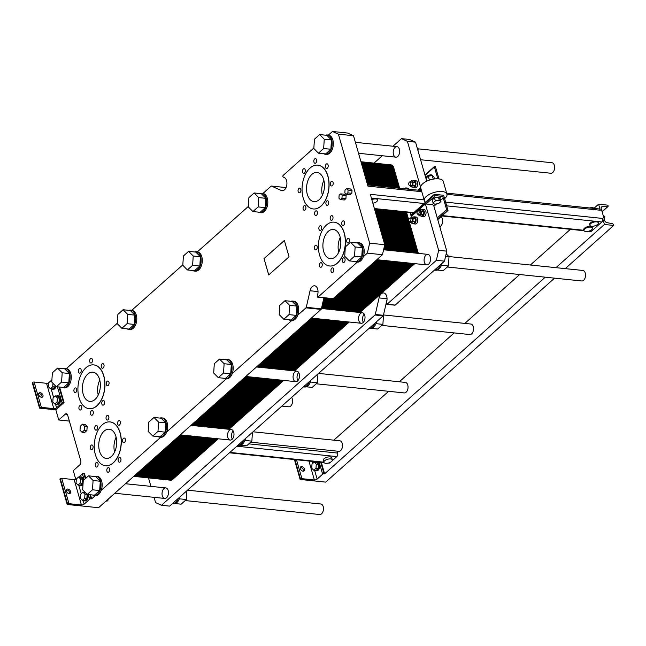 <?xml version="1.0" encoding="UTF-8"?>
<svg xmlns="http://www.w3.org/2000/svg" width="646" height="646" viewBox="0 0 646 646"><rect width="100%" height="100%" fill="white"/><g stroke="black" fill="none" stroke-linecap="round" stroke-linejoin="round"><path stroke-width="0.97" d="M439.781 226.698A5.289 3.206 -84.1 0 0 440.733 226.116A5.289 3.206 -84.1 0 0 442.655 221.255A5.289 3.206 -84.1 0 0 441.016 216.725M417.994 148.83L551.967 162.735A5.289 3.206 95.9 0 1 554.623 166.789A5.289 3.206 95.9 0 1 552.726 172.555A5.289 3.206 95.9 0 1 550.868 173.249L420.578 159.724M448.889 256.551L582.853 270.456A5.289 3.206 95.9 0 1 585.518 274.518A5.289 3.206 95.9 0 1 583.613 280.283A5.289 3.206 95.9 0 1 581.763 280.978L447.266 267.008M316.233 383.789L404.251 392.93A5.289 3.206 -84.1 0 0 406.108 392.227A5.289 3.206 -84.1 0 0 408.006 386.461A5.289 3.206 -84.1 0 0 405.349 382.408L318.551 373.396M250.721 442.179L338.738 451.312A5.289 3.206 -84.1 0 0 340.587 450.617A5.289 3.206 -84.1 0 0 342.493 444.852A5.289 3.206 -84.1 0 0 339.828 440.798L253.03 431.786M446.636 193.122L599.141 208.949A2.584 1.567 95.9 0 1 600.32 210.233L446.975 194.317M330.469 462.245L329.848 462.794A2.584 1.567 95.9 0 1 328.943 463.134L328.313 463.069M320.965 206.058A22.029 13.348 -84.1 0 0 328.879 182.035A22.029 13.348 -84.1 0 0 317.792 165.142A22.029 13.348 -84.1 0 0 302.239 185.668A22.029 13.348 -84.1 0 0 313.237 208.957A22.029 13.348 -84.1 0 0 320.965 206.058M317.848 165.142A22.029 13.348 95.9 0 1 317.905 165.15A22.029 13.348 95.9 0 1 328.992 182.043A22.029 13.348 95.9 0 1 321.078 206.066A22.029 13.348 95.9 0 1 313.358 208.965A22.029 13.348 95.9 0 1 313.294 208.957M319.148 199.719A14.68 8.899 95.9 0 1 313.996 201.649A14.68 8.899 95.9 0 1 306.664 186.129A14.68 8.899 95.9 0 1 317.033 172.442A14.68 8.899 95.9 0 1 324.421 183.706A14.68 8.899 95.9 0 1 319.148 199.719M113.179 462.835A22.029 13.348 -84.1 0 0 121.093 438.812A22.029 13.348 -84.1 0 0 110.006 421.919A22.029 13.348 -84.1 0 0 94.453 442.445A22.029 13.348 -84.1 0 0 105.459 465.734A22.029 13.348 -84.1 0 0 113.179 462.835M110.062 421.919A22.029 13.348 95.9 0 1 110.119 421.927A22.029 13.348 95.9 0 1 121.214 438.82A22.029 13.348 95.9 0 1 113.3 462.843A22.029 13.348 95.9 0 1 105.573 465.742A22.029 13.348 95.9 0 1 105.516 465.734M111.362 456.496A14.68 8.899 95.9 0 1 106.219 458.426A14.68 8.899 95.9 0 1 98.878 442.906A14.68 8.899 95.9 0 1 109.247 429.219A14.68 8.899 95.9 0 1 116.643 440.483A14.68 8.899 95.9 0 1 111.362 456.496M337.317 263.084A22.029 13.348 -84.1 0 0 345.23 239.06A22.029 13.348 -84.1 0 0 334.144 222.167A22.029 13.348 -84.1 0 0 318.591 242.694A22.029 13.348 -84.1 0 0 329.589 265.982A22.029 13.348 -84.1 0 0 337.317 263.084M334.2 222.176A22.029 13.348 95.9 0 1 334.257 222.184A22.029 13.348 95.9 0 1 345.352 239.077A22.029 13.348 95.9 0 1 337.438 263.1A22.029 13.348 95.9 0 1 329.71 265.999A22.029 13.348 95.9 0 1 329.654 265.99M335.5 256.753A14.68 8.899 95.9 0 1 330.348 258.683A14.68 8.899 95.9 0 1 323.016 243.154A14.68 8.899 95.9 0 1 333.384 229.467A14.68 8.899 95.9 0 1 340.773 240.732A14.68 8.899 95.9 0 1 335.5 256.753M96.827 405.801A22.029 13.348 -84.1 0 0 104.741 381.778A22.029 13.348 -84.1 0 0 93.654 364.885A22.029 13.348 -84.1 0 0 78.101 385.412A22.029 13.348 -84.1 0 0 89.108 408.7A22.029 13.348 -84.1 0 0 96.827 405.801M93.71 364.893A22.029 13.348 95.9 0 1 93.767 364.901A22.029 13.348 95.9 0 1 104.862 381.794A22.029 13.348 95.9 0 1 96.948 405.817A22.029 13.348 95.9 0 1 89.221 408.716A22.029 13.348 95.9 0 1 89.164 408.708M95.01 399.47A14.68 8.899 95.9 0 1 89.859 401.4A14.68 8.899 95.9 0 1 82.526 385.872A14.68 8.899 95.9 0 1 92.895 372.185A14.68 8.899 95.9 0 1 100.291 383.449A14.68 8.899 95.9 0 1 95.01 399.47M421.79 191.701L367.945 186.113L353.499 135.717L338.391 134.15L332.472 131.477L328.402 135.095A9.69 5.871 95.9 0 1 328.41 135.095A9.69 5.871 95.9 0 1 333.247 145.342A9.69 5.871 95.9 0 1 326.408 154.378L325.245 154.257A9.69 5.871 -84.1 0 0 328.644 152.981A9.69 5.871 -84.1 0 0 332.125 142.411A9.69 5.871 -84.1 0 0 327.247 134.974A9.69 5.871 -84.1 0 0 325.584 135.192M289.028 319.818A9.69 5.871 -84.1 0 0 290.619 320.368A9.69 5.871 -84.1 0 0 294.019 319.092A9.69 5.871 -84.1 0 0 296.611 315.03A9.69 5.871 -84.1 0 0 292.622 301.084L293.785 301.206A9.69 5.871 95.9 0 1 297.774 315.151L305.986 307.835A0.88 0.533 -84.1 0 0 306.269 307.302L310.056 290.757A6.751 4.094 95.9 0 1 314.61 285.782A6.751 4.094 95.9 0 1 317.759 294.237L317.339 296.086A0.88 0.533 -84.1 0 0 317.751 297.192L332.851 298.759A0.88 0.533 -84.1 0 0 333.166 298.638L382.464 254.71L384.75 244.713L369.649 243.146L338.391 134.15M384.75 244.713L370.303 194.325L424.26 199.921M445.619 202.141L602.678 218.445L604.406 224.477L613.7 225.446L613.514 224.8A1.171 0.775 48.3 0 0 612.384 223.702L606.86 222.604A2.35 1.558 -131.7 0 1 604.591 220.415L601.192 208.561A2.35 1.558 -131.7 0 1 601.491 207.003A2.35 1.558 -131.7 0 1 602.306 206.72L607.515 206.736A1.171 0.775 48.3 0 0 608.072 205.816L607.886 205.17L598.592 204.201L600.32 210.233M372.855 203.24A4.409 1.938 164 0 0 377.587 199.921A4.409 1.938 164 0 0 375.819 198.944A4.409 1.938 164 0 0 373.864 199.033A4.409 1.938 164 0 0 371.821 199.614M371.603 198.855A4.409 1.938 -16 0 1 373.646 198.274L376.957 198.613A4.409 1.938 -16 0 1 377.369 199.162L377.587 199.921M368.866 185.047A4.409 1.938 -16 0 1 371.749 184.748A4.409 1.938 -16 0 1 373.105 185.184A4.409 1.938 -16 0 1 373.428 185.515M69.364 421.079L58.738 419.973L65.311 414.118A2.939 1.777 95.9 0 1 66.336 413.731A2.939 1.777 95.9 0 1 67.677 415.192L80.758 460.816A2.939 1.777 95.9 0 1 79.846 464.813L73.281 470.668L75.776 479.389M55.831 409.83L39.568 408.143L39.979 407.779A1.026 0.452 -16 0 1 41.368 407.351L53.796 408.643A2.059 0.904 164 0 0 56.573 407.788L62.073 402.886A1.026 0.452 -16 0 1 63.461 402.458L64.043 402.515L55.831 409.83L58.738 419.973M39.979 407.779L32.712 382.432L32.3 382.795L39.568 408.143M42.006 397.274A2.641 1.752 48.3 0 0 41.191 394.714A2.641 1.752 48.3 0 0 38.752 393.616M90.497 494.771L91.659 498.833L91.086 498.777A1.026 0.452 164 0 0 89.697 499.205L84.19 504.106A2.059 0.904 -16 0 1 81.42 504.962L68.985 503.67A1.026 0.452 164 0 0 67.596 504.098L67.184 504.461L98.555 507.724L321.086 309.402A0.88 0.533 -84.1 0 0 321.377 308.869L323.904 297.83M223.516 378.201A9.69 5.871 -84.1 0 0 225.107 378.758A9.69 5.871 -84.1 0 0 228.498 377.482A9.69 5.871 -84.1 0 0 231.098 373.412A9.69 5.871 -84.1 0 0 227.101 359.475L228.264 359.596A9.69 5.871 95.9 0 1 232.261 373.533L291.782 320.489L290.619 320.368M157.995 436.591A9.69 5.871 -84.1 0 0 159.586 437.14A9.69 5.871 -84.1 0 0 162.986 435.864A9.69 5.871 -84.1 0 0 165.578 431.803A9.69 5.871 -84.1 0 0 161.589 417.865L162.752 417.986A9.69 5.871 95.9 0 1 166.741 431.924L226.27 378.879A9.69 5.871 95.9 0 1 226.261 378.879L225.107 378.758M92.483 494.981A9.69 5.871 -84.1 0 0 94.074 495.53A9.69 5.871 -84.1 0 0 97.465 494.255A9.69 5.871 -84.1 0 0 100.065 490.193A9.69 5.871 -84.1 0 0 96.068 476.255L97.231 476.368A9.69 5.871 95.9 0 1 101.228 490.314L160.749 437.261L159.586 437.14M91.659 498.833L95.237 495.652A9.69 5.871 95.9 0 1 95.228 495.652L94.074 495.53M317.751 297.192A0.88 0.533 -84.1 0 0 318.058 297.071L357.303 262.098A9.69 5.871 95.9 0 1 357.295 262.098L356.14 261.977A9.69 5.871 -84.1 0 0 359.531 260.701A9.69 5.871 -84.1 0 0 362.131 256.64A9.69 5.871 -84.1 0 0 358.134 242.702A9.69 5.871 -84.1 0 0 356.471 242.912M382.464 254.71L367.356 253.135L369.649 243.146M358.134 242.702L359.297 242.823A9.69 5.871 95.9 0 1 363.294 256.761L367.356 253.135M353.499 135.717L347.572 133.044L332.472 131.477M313.859 148.063L283.174 175.405A0.88 0.533 -84.1 0 0 283.198 177.02L284.288 177.513A6.751 4.094 95.9 0 1 286.784 185.103A6.751 4.094 95.9 0 1 282.1 190.731A6.751 4.094 95.9 0 1 281.317 190.513L271.514 186.08A0.88 0.533 -84.1 0 0 271.094 186.169L262.89 193.485A9.69 5.871 95.9 0 1 267.735 203.732A9.69 5.871 95.9 0 1 260.895 212.76L259.732 212.639A9.69 5.871 -84.1 0 0 263.132 211.371A9.69 5.871 -84.1 0 0 266.612 200.801A9.69 5.871 -84.1 0 0 261.735 193.364A9.69 5.871 -84.1 0 0 261.727 193.364A9.69 5.871 -84.1 0 0 260.063 193.574M32.712 382.432A1.026 0.452 -16 0 1 34.101 382.004L46.528 383.296A2.059 0.904 164 0 0 48.7 382.844M51.26 380.704L51.89 380.139M117.314 323.226L66.336 368.648A9.69 5.871 95.9 0 1 66.344 368.648A9.69 5.871 95.9 0 1 71.181 378.895A9.69 5.871 95.9 0 1 64.342 387.923L63.179 387.81A9.69 5.871 -84.1 0 0 66.578 386.534A9.69 5.871 -84.1 0 0 70.059 375.964A9.69 5.871 -84.1 0 0 65.181 368.527L65.181 368.527A9.69 5.871 -84.1 0 0 63.518 368.737M182.826 264.836L131.857 310.258A9.69 5.871 95.9 0 1 136.702 320.505A9.69 5.871 95.9 0 1 129.862 329.541L128.699 329.42A9.69 5.871 -84.1 0 0 132.099 328.144A9.69 5.871 -84.1 0 0 135.579 317.574A9.69 5.871 -84.1 0 0 130.702 310.137A9.69 5.871 -84.1 0 0 130.694 310.137A9.69 5.871 -84.1 0 0 129.03 310.355M248.347 206.445L197.369 251.875A9.69 5.871 95.9 0 1 197.377 251.875A9.69 5.871 95.9 0 1 202.214 262.115A9.69 5.871 95.9 0 1 195.375 271.15L194.212 271.029A9.69 5.871 -84.1 0 0 197.611 269.753A9.69 5.871 -84.1 0 0 201.092 259.183A9.69 5.871 -84.1 0 0 196.214 251.754A9.69 5.871 -84.1 0 0 194.551 251.964M59.61 387.051L64.043 402.515M85.312 478.662L83.81 473.429L84.392 473.486L85.765 478.266M264.028 258.586L284.353 240.474L289.045 256.817L268.712 274.938L264.028 258.586L284.361 240.49M332.956 272.232A2.35 1.421 95.9 0 1 332.125 272.539A2.35 1.421 95.9 0 1 330.954 270.06A2.35 1.421 95.9 0 1 332.617 267.864A2.35 1.421 95.9 0 1 333.796 269.673A2.35 1.421 95.9 0 1 332.956 272.232M300.059 192.524A2.35 1.421 95.9 0 1 299.227 192.831A2.35 1.421 95.9 0 1 298.056 190.352A2.35 1.421 95.9 0 1 299.72 188.156A2.35 1.421 95.9 0 1 300.899 189.964A2.35 1.421 95.9 0 1 300.059 192.524M316.597 215.199A2.35 1.421 95.9 0 1 315.773 215.514A2.35 1.421 95.9 0 1 314.602 213.027A2.35 1.421 95.9 0 1 316.257 210.838A2.35 1.421 95.9 0 1 317.444 212.639A2.35 1.421 95.9 0 1 316.597 215.199M332.367 185.644A2.35 1.421 95.9 0 1 331.543 185.959A2.35 1.421 95.9 0 1 330.372 183.472A2.35 1.421 95.9 0 1 332.028 181.284A2.35 1.421 95.9 0 1 333.215 183.084A2.35 1.421 95.9 0 1 332.367 185.644M315.821 162.97A2.35 1.421 95.9 0 1 314.998 163.276A2.35 1.421 95.9 0 1 313.827 160.797A2.35 1.421 95.9 0 1 315.482 158.609A2.35 1.421 95.9 0 1 316.669 160.41A2.35 1.421 95.9 0 1 315.821 162.97M108.819 471.976A2.35 1.421 95.9 0 1 107.995 472.291A2.35 1.421 95.9 0 1 106.816 469.803A2.35 1.421 95.9 0 1 108.48 467.615A2.35 1.421 95.9 0 1 109.659 469.416A2.35 1.421 95.9 0 1 108.819 471.976M92.273 449.301A2.35 1.421 95.9 0 1 91.449 449.608A2.35 1.421 95.9 0 1 90.278 447.129A2.35 1.421 95.9 0 1 91.934 444.941A2.35 1.421 95.9 0 1 93.113 446.741A2.35 1.421 95.9 0 1 92.273 449.301M108.044 419.747A2.35 1.421 95.9 0 1 107.22 420.053A2.35 1.421 95.9 0 1 106.041 417.574A2.35 1.421 95.9 0 1 107.704 415.386A2.35 1.421 95.9 0 1 108.883 417.187A2.35 1.421 95.9 0 1 108.044 419.747M119.583 424.963A2.35 1.421 95.9 0 1 118.751 425.278A2.35 1.421 95.9 0 1 117.58 422.791A2.35 1.421 95.9 0 1 119.244 420.603A2.35 1.421 95.9 0 1 120.422 422.403A2.35 1.421 95.9 0 1 119.583 424.963M92.467 414.95A2.35 1.421 95.9 0 1 91.643 415.257A2.35 1.421 95.9 0 1 90.464 412.778A2.35 1.421 95.9 0 1 92.128 410.581A2.35 1.421 95.9 0 1 93.307 412.39A2.35 1.421 95.9 0 1 92.467 414.95M75.921 392.267A2.35 1.421 95.9 0 1 75.097 392.582A2.35 1.421 95.9 0 1 73.919 390.095A2.35 1.421 95.9 0 1 75.582 387.907A2.35 1.421 95.9 0 1 76.761 389.708A2.35 1.421 95.9 0 1 75.921 392.267M91.692 362.721A2.35 1.421 95.9 0 1 90.86 363.028A2.35 1.421 95.9 0 1 89.689 360.541A2.35 1.421 95.9 0 1 91.352 358.352A2.35 1.421 95.9 0 1 92.531 360.153A2.35 1.421 95.9 0 1 91.692 362.721M103.223 367.937A2.35 1.421 95.9 0 1 102.399 368.244A2.35 1.421 95.9 0 1 101.228 365.765A2.35 1.421 95.9 0 1 102.884 363.569A2.35 1.421 95.9 0 1 104.071 365.37A2.35 1.421 95.9 0 1 103.223 367.937M321.417 267.016A2.35 1.421 95.9 0 1 320.594 267.323A2.35 1.421 95.9 0 1 319.415 264.836A2.35 1.421 95.9 0 1 321.078 262.647A2.35 1.421 95.9 0 1 322.257 264.448A2.35 1.421 95.9 0 1 321.417 267.016M320.868 230.081A2.35 1.421 95.9 0 1 320.045 230.388A2.35 1.421 95.9 0 1 318.866 227.909A2.35 1.421 95.9 0 1 320.529 225.712A2.35 1.421 95.9 0 1 321.708 227.521A2.35 1.421 95.9 0 1 320.868 230.081M348.719 242.678A2.35 1.421 95.9 0 1 347.895 242.985A2.35 1.421 95.9 0 1 346.724 240.506A2.35 1.421 95.9 0 1 348.38 238.317A2.35 1.421 95.9 0 1 349.567 240.118A2.35 1.421 95.9 0 1 348.719 242.678M343.712 225.22A2.35 1.421 95.9 0 1 342.889 225.527A2.35 1.421 95.9 0 1 341.718 223.048A2.35 1.421 95.9 0 1 343.373 220.851A2.35 1.421 95.9 0 1 344.56 222.66A2.35 1.421 95.9 0 1 343.712 225.22M332.173 220.003A2.35 1.421 95.9 0 1 331.35 220.31A2.35 1.421 95.9 0 1 330.179 217.823A2.35 1.421 95.9 0 1 331.834 215.635A2.35 1.421 95.9 0 1 333.021 217.436A2.35 1.421 95.9 0 1 332.173 220.003M316.411 249.55A2.35 1.421 95.9 0 1 315.587 249.865A2.35 1.421 95.9 0 1 314.408 247.378A2.35 1.421 95.9 0 1 316.072 245.189A2.35 1.421 95.9 0 1 317.251 246.99A2.35 1.421 95.9 0 1 316.411 249.55M344.261 262.155A2.35 1.421 95.9 0 1 343.438 262.462A2.35 1.421 95.9 0 1 342.267 259.975A2.35 1.421 95.9 0 1 343.922 257.786A2.35 1.421 95.9 0 1 345.109 259.587A2.35 1.421 95.9 0 1 344.261 262.155M108.229 385.396A2.35 1.421 95.9 0 1 107.406 385.702A2.35 1.421 95.9 0 1 106.235 383.223A2.35 1.421 95.9 0 1 107.89 381.035A2.35 1.421 95.9 0 1 109.077 382.836A2.35 1.421 95.9 0 1 108.229 385.396M80.379 372.799A2.35 1.421 95.9 0 1 79.555 373.105A2.35 1.421 95.9 0 1 78.376 370.626A2.35 1.421 95.9 0 1 80.039 368.43A2.35 1.421 95.9 0 1 81.218 370.239A2.35 1.421 95.9 0 1 80.379 372.799M80.928 409.734A2.35 1.421 95.9 0 1 80.104 410.04A2.35 1.421 95.9 0 1 78.925 407.553A2.35 1.421 95.9 0 1 80.588 405.365A2.35 1.421 95.9 0 1 81.767 407.166A2.35 1.421 95.9 0 1 80.928 409.734M103.772 404.872A2.35 1.421 95.9 0 1 102.948 405.179A2.35 1.421 95.9 0 1 101.777 402.692A2.35 1.421 95.9 0 1 103.433 400.504A2.35 1.421 95.9 0 1 104.62 402.305A2.35 1.421 95.9 0 1 103.772 404.872M124.589 442.429A2.35 1.421 95.9 0 1 123.757 442.736A2.35 1.421 95.9 0 1 122.587 440.249A2.35 1.421 95.9 0 1 124.25 438.061A2.35 1.421 95.9 0 1 125.429 439.861A2.35 1.421 95.9 0 1 124.589 442.429M96.73 429.824A2.35 1.421 95.9 0 1 95.907 430.139A2.35 1.421 95.9 0 1 94.736 427.652A2.35 1.421 95.9 0 1 96.391 425.464A2.35 1.421 95.9 0 1 97.578 427.264A2.35 1.421 95.9 0 1 96.73 429.824M97.28 466.759A2.35 1.421 95.9 0 1 96.456 467.074A2.35 1.421 95.9 0 1 95.285 464.587A2.35 1.421 95.9 0 1 96.94 462.399A2.35 1.421 95.9 0 1 98.119 464.199A2.35 1.421 95.9 0 1 97.28 466.759M120.124 461.898A2.35 1.421 95.9 0 1 119.3 462.205A2.35 1.421 95.9 0 1 118.129 459.726A2.35 1.421 95.9 0 1 119.793 457.538A2.35 1.421 95.9 0 1 120.972 459.338A2.35 1.421 95.9 0 1 120.124 461.898M327.361 168.186A2.35 1.421 95.9 0 1 326.537 168.501A2.35 1.421 95.9 0 1 325.366 166.014A2.35 1.421 95.9 0 1 327.021 163.826A2.35 1.421 95.9 0 1 328.208 165.626A2.35 1.421 95.9 0 1 327.361 168.186M327.91 205.121A2.35 1.421 95.9 0 1 327.086 205.428A2.35 1.421 95.9 0 1 325.915 202.949A2.35 1.421 95.9 0 1 327.57 200.761A2.35 1.421 95.9 0 1 328.757 202.561A2.35 1.421 95.9 0 1 327.91 205.121M305.065 209.982A2.35 1.421 95.9 0 1 304.234 210.289A2.35 1.421 95.9 0 1 303.063 207.81A2.35 1.421 95.9 0 1 304.726 205.622A2.35 1.421 95.9 0 1 305.905 207.423A2.35 1.421 95.9 0 1 305.065 209.982M304.516 173.047A2.35 1.421 95.9 0 1 303.693 173.362A2.35 1.421 95.9 0 1 302.514 170.875A2.35 1.421 95.9 0 1 304.177 168.687A2.35 1.421 95.9 0 1 305.356 170.487A2.35 1.421 95.9 0 1 304.516 173.047M82.559 424.164L85.159 424.438L87.17 426.465L86.903 430.519L84.626 432.545L82.026 432.279L84.303 430.252L84.569 426.19L82.559 424.164L80.282 426.19L80.015 430.252L82.026 432.279M346.644 188.584L350.592 188.995L352.022 190.433L351.828 193.299L350.221 194.737L346.272 194.333L347.879 192.896L348.065 190.021L346.644 188.584L345.037 190.021L344.843 192.896L346.272 194.333M340.733 193.848L344.681 194.26L346.111 195.698L345.917 198.572L344.31 200.01L340.361 199.598L341.968 198.161L342.154 195.286L340.733 193.848L339.126 195.286L338.932 198.161L340.361 199.598M56.016 386.356A4.409 2.673 95.9 0 1 54.644 388.827A4.409 2.673 95.9 0 1 53.093 389.401L52.399 389.328A4.409 2.673 -84.1 0 0 53.941 388.755A4.409 2.673 -84.1 0 0 55.435 385.767M57.672 395.78L58.366 395.845A4.409 2.673 95.9 0 1 60.587 399.228A4.409 2.673 95.9 0 1 59.004 404.033A4.409 2.673 95.9 0 1 57.454 404.614L56.759 404.541A4.409 2.673 -84.1 0 0 58.31 403.96A4.409 2.673 -84.1 0 0 59.892 399.155A4.409 2.673 -84.1 0 0 57.672 395.78A4.409 2.673 -84.1 0 0 56.606 396.014M41.522 397.282A2.641 1.752 -131.7 0 1 39.083 395.505A2.641 1.752 -131.7 0 1 39.107 393.034A2.641 1.752 -131.7 0 1 42.176 393.842A2.641 1.752 -131.7 0 1 42.628 396.975A2.641 1.752 -131.7 0 1 41.522 397.282M76.317 479.162A2.059 0.904 -16 0 1 74.153 479.615L61.717 478.323A1.026 0.452 164 0 0 60.328 478.751L59.916 479.114L67.184 504.461M69.623 493.592A2.641 1.752 48.3 0 0 68.807 491.033A2.641 1.752 48.3 0 0 66.368 489.934M69.146 493.601A2.641 1.752 -131.7 0 1 66.7 491.824A2.641 1.752 -131.7 0 1 66.732 489.345A2.641 1.752 -131.7 0 1 69.792 490.161A2.641 1.752 -131.7 0 1 70.244 493.294A2.641 1.752 -131.7 0 1 69.146 493.601M83.81 473.429A1.026 0.452 164 0 0 82.43 473.857L78.877 477.023M83.019 484.193A4.409 2.673 95.9 0 1 82.26 485.138A4.409 2.673 95.9 0 1 80.718 485.719L80.015 485.647A4.409 2.673 -84.1 0 0 81.566 485.073A4.409 2.673 -84.1 0 0 83.148 480.269A4.409 2.673 -84.1 0 0 80.928 476.885A4.409 2.673 -84.1 0 0 79.862 477.119M80.928 476.885L81.622 476.958A4.409 2.673 95.9 0 1 83.81 480.01M88.042 494.521A4.409 2.673 95.9 0 1 86.621 500.351A4.409 2.673 95.9 0 1 85.078 500.933L84.376 500.86A4.409 2.673 -84.1 0 0 85.926 500.279A4.409 2.673 -84.1 0 0 87.339 494.448M323.896 180.379A14.68 8.899 -84.1 0 0 322.354 195.286M99.759 380.131A14.68 8.899 -84.1 0 0 98.216 395.037M340.248 237.413A14.68 8.899 -84.1 0 0 338.706 252.32M116.119 437.164A14.68 8.899 -84.1 0 0 114.568 452.071M346.111 195.698L342.154 195.286M345.917 198.572L341.968 198.161M352.022 190.433L348.065 190.021M351.828 193.299L347.879 192.896M87.17 426.465L84.569 426.19M86.903 430.519L84.303 430.252M84.941 492.099A4.409 2.673 -84.1 0 0 84.222 492.333M83.382 500.408A4.409 2.673 -84.1 0 0 84.376 500.86M82.963 492.195L85.102 492.422L87.113 494.448L86.847 498.502L84.569 500.529L82.43 500.311L84.707 498.284L84.973 494.222L82.963 492.195L80.685 494.222L80.419 498.284L82.43 500.311M79.022 485.203A4.409 2.673 -84.1 0 0 80.015 485.647M78.602 476.99L80.742 477.208L82.745 479.243L82.486 483.297L80.209 485.324L78.069 485.098L80.346 483.071L80.613 479.017L78.602 476.99L76.325 479.017L76.058 483.071L78.069 485.098M55.766 404.089A4.409 2.673 -84.1 0 0 56.759 404.541M55.346 395.877L57.478 396.103L59.489 398.13L59.222 402.183L56.953 404.21L54.813 403.992L57.09 401.965L57.357 397.912L55.346 395.877L53.069 397.912L52.802 401.965L54.813 403.992M51.405 388.884A4.409 2.673 -84.1 0 0 52.399 389.328M54.975 385.307L54.862 386.978L52.592 389.005L50.453 388.779L52.73 386.752L52.956 383.264M108.31 499.027A2.35 1.421 95.9 0 1 107.494 500.795A2.35 1.421 95.9 0 1 106.671 501.102L106.469 501.086M87.113 494.448L84.973 494.222M86.847 498.502L84.707 498.284M82.745 479.243L80.613 479.017M82.486 483.297L80.346 483.071M59.489 398.13L57.357 397.912M59.222 402.183L57.09 401.965M51.801 381.495L50.986 380.672L48.708 382.698L48.442 386.752L50.453 388.779M54.862 386.978L52.73 386.752M51.85 380.76L50.986 380.672M106.598 500.553L104.321 502.58M107.042 500.157L107.01 500.593M258.142 212.09A9.69 5.871 -84.1 0 0 259.732 212.639M254.136 192.96L261.339 193.711L265.942 198.354L265.336 207.649L260.12 212.3L252.917 211.549L258.134 206.906L258.739 197.611L254.136 192.96L248.92 197.611L248.314 206.906L252.917 211.549M127.109 328.871A9.69 5.871 -84.1 0 0 128.699 329.42M123.103 309.741L130.306 310.484L134.909 315.135L134.303 324.429L129.087 329.072L121.884 328.321L127.101 323.678L127.706 314.384L123.103 309.741L117.887 314.384L117.281 323.678L121.884 328.321M96.068 476.255A9.69 5.871 -84.1 0 0 94.405 476.465M88.478 475.852L95.681 476.595L100.283 481.246L99.678 490.54L94.461 495.183L87.258 494.44L92.475 489.789L93.081 480.495L88.478 475.852L83.261 480.495L82.656 489.789L87.258 494.44M101.228 490.314A9.69 5.871 95.9 0 1 95.237 495.652M227.101 359.475A9.69 5.871 -84.1 0 0 225.438 359.693M219.511 359.071L226.714 359.822L231.316 364.465L230.711 373.759L225.494 378.411L218.291 377.66L223.508 373.017L224.114 363.722L219.511 359.071L214.294 363.722L213.689 373.017L218.291 377.66M232.261 373.533A9.69 5.871 95.9 0 1 226.27 378.879M354.549 261.428A9.69 5.871 -84.1 0 0 356.14 261.977M350.544 242.298L357.747 243.049L362.349 247.693L361.744 256.987L356.527 261.63L349.325 260.887L354.541 256.236L355.147 246.942L350.544 242.298L345.327 246.942L344.722 256.236L349.325 260.887M363.294 256.761A9.69 5.871 95.9 0 1 357.303 262.098M323.654 153.7A9.69 5.871 -84.1 0 0 325.245 154.257M319.649 134.57L326.852 135.321L331.463 139.972L330.857 149.266L325.641 153.91L318.438 153.159L323.646 148.515L324.26 139.221L319.649 134.57L314.44 139.221L313.827 148.515L318.438 153.159M192.621 270.48A9.69 5.871 -84.1 0 0 194.212 271.029M188.616 251.351L195.819 252.093L200.43 256.745L199.824 266.039L194.607 270.682L187.405 269.939L192.613 265.288L193.227 255.994L188.616 251.351L183.407 255.994L182.794 265.288L187.405 269.939M61.588 387.253A9.69 5.871 -84.1 0 0 63.179 387.81M57.583 368.123L64.786 368.874L69.397 373.517L68.791 382.812L63.574 387.463L56.372 386.712L61.58 382.069L62.194 372.774L57.583 368.123L52.374 372.774L51.761 382.069L56.372 386.712M161.589 417.865A9.69 5.871 -84.1 0 0 159.917 418.075M153.99 417.461L161.193 418.212L165.804 422.855L165.19 432.15L159.982 436.793L152.779 436.05L157.987 431.399L158.601 422.104L153.99 417.461L148.774 422.104L148.168 431.399L152.779 436.05M166.741 431.924A9.69 5.871 95.9 0 1 160.749 437.261M292.622 301.084A9.69 5.871 -84.1 0 0 290.95 301.302M285.023 300.689L292.226 301.432L296.837 306.083L296.223 315.377L291.015 320.02L283.812 319.269L289.02 314.626L289.634 305.332L285.023 300.689L279.815 305.332L279.201 314.626L283.812 319.269M297.774 315.151A9.69 5.871 95.9 0 1 291.782 320.489M265.942 198.354L258.739 197.611M265.336 207.649L258.134 206.906M134.909 315.135L127.706 314.384M134.303 324.429L127.101 323.678M100.283 481.246L93.081 480.495M99.678 490.54L92.475 489.789M231.316 364.465L224.114 363.722M230.711 373.759L223.508 373.017M362.349 247.693L355.147 246.942M361.744 256.987L354.541 256.236M331.463 139.972L324.26 139.221M330.857 149.266L323.646 148.515M200.43 256.745L193.227 255.994M199.824 266.039L192.613 265.288M69.397 373.517L62.194 372.774M68.791 382.812L61.58 382.069M165.804 422.855L158.601 422.104M165.19 432.15L157.987 431.399M296.223 315.377L289.02 314.626M296.837 306.083L289.634 305.332M268.728 274.921L264.044 258.586M381.754 325.398L469.771 334.539A5.289 3.206 -84.1 0 0 471.62 333.845A5.289 3.206 -84.1 0 0 473.526 328.079A5.289 3.206 -84.1 0 0 470.861 324.026L383.498 314.949M291.612 397.403A5.289 3.206 95.9 0 1 290.66 406.108A5.289 3.206 95.9 0 1 288.802 406.802L281.874 406.084M187.518 490.177L320.787 504.009A5.289 3.206 95.9 0 1 323.452 508.063A5.289 3.206 95.9 0 1 321.546 513.828A5.289 3.206 95.9 0 1 319.697 514.523L185.2 500.561M589.879 225.268L589.661 224.509A4.409 1.938 -16 0 1 594.409 221.19L597.72 221.538A4.409 1.938 -16 0 1 598.131 222.079L598.349 222.838A4.409 1.938 164 0 0 597.938 222.297A4.409 1.938 164 0 0 596.573 221.861A4.409 1.938 164 0 0 591.914 222.838A4.409 1.938 164 0 0 589.879 225.268A4.409 1.938 164 0 0 594.643 225.922A4.409 1.938 164 0 0 598.349 222.838M602.678 218.445A2.584 1.567 95.9 0 1 601.87 221.966L591.623 231.098A2.584 1.567 95.9 0 1 590.719 231.438L588.619 231.22M583.968 230.533L583.75 229.774A4.409 1.938 -16 0 1 587.448 226.698A4.409 1.938 -16 0 1 592.212 227.352L592.43 228.111A4.409 1.938 164 0 0 590.662 227.126A4.409 1.938 164 0 0 586.003 228.103A4.409 1.938 164 0 0 583.968 230.533A4.409 1.938 164 0 0 584.38 231.082A4.409 1.938 164 0 0 589.435 230.961A4.409 1.938 164 0 0 592.43 228.111M337.067 451.142L337.616 453.072A2.584 1.567 95.9 0 1 336.816 456.593L332.246 460.663M323.872 462.334L323.291 460.307A4.409 1.938 -16 0 1 325.326 457.877A4.409 1.938 -16 0 1 329.985 456.892A4.409 1.938 -16 0 1 331.753 457.877L332.335 459.904A4.409 1.938 164 0 0 330.566 458.926A4.409 1.938 164 0 0 325.907 459.904A4.409 1.938 164 0 0 323.872 462.334A4.409 1.938 164 0 0 328.636 462.98A4.409 1.938 164 0 0 332.335 459.904M589.62 207.964A4.409 1.938 -16 0 1 592.503 207.665A4.409 1.938 -16 0 1 593.868 208.101A4.409 1.938 -16 0 1 594.183 208.44M603.098 215.207L604.842 216.676L604.406 219.769M603.477 216.539L604.842 216.676M321.312 462.342L324.607 473.833L324.026 473.776A1.026 0.452 164 0 0 322.637 474.204L317.138 479.106A2.059 0.904 -16 0 1 314.36 479.962L301.924 478.67A1.026 0.452 164 0 0 300.535 479.098L300.132 479.461L325.689 482.118L554.559 278.151M565.242 268.631L613.7 225.446M324.607 473.833L545.264 277.182M555.948 267.67L604.406 224.477M316.774 462.027L317.477 462.1A4.409 2.673 95.9 0 1 319.689 465.475A4.409 2.673 95.9 0 1 318.107 470.28A4.409 2.673 95.9 0 1 316.564 470.861L315.87 470.789A4.409 2.673 -84.1 0 0 317.412 470.207A4.409 2.673 -84.1 0 0 318.995 465.403A4.409 2.673 -84.1 0 0 316.774 462.027A4.409 2.673 -84.1 0 0 315.716 462.261M303.047 471.16A2.641 1.752 -131.7 0 1 300.6 469.384A2.641 1.752 -131.7 0 1 300.632 466.905A2.641 1.752 -131.7 0 1 303.701 467.712A2.641 1.752 -131.7 0 1 304.145 470.853A2.641 1.752 -131.7 0 1 303.047 471.16M300.132 479.461L294.423 459.548M303.523 471.152A2.641 1.752 48.3 0 0 302.716 468.592A2.641 1.752 48.3 0 0 300.269 467.494M333.812 440.176L388.642 391.306M399.325 381.786L454.162 332.916M464.845 323.396L519.675 274.526M530.358 265.013L570.402 229.33M594.045 208.254L598.592 204.201M314.877 470.336A4.409 2.673 -84.1 0 0 315.87 470.789M314.263 462.108L316.588 462.35L318.599 464.377L318.333 468.431L316.055 470.466L313.73 470.223L316.007 468.197L316.274 464.135L314.263 462.108L311.986 464.135L311.727 468.197L313.73 470.223M318.599 464.377L316.274 464.135M318.333 468.431L316.007 468.197M428.621 264.19A5.289 3.206 95.9 0 1 426.772 264.884A5.289 3.206 95.9 0 1 424.131 259.296A5.289 3.206 95.9 0 1 427.862 254.371A5.289 3.206 95.9 0 1 430.519 258.424A5.289 3.206 95.9 0 1 428.621 264.19M363.109 322.572A5.289 3.206 95.9 0 1 361.251 323.275A5.289 3.206 95.9 0 1 358.611 317.687A5.289 3.206 95.9 0 1 362.341 312.753A5.289 3.206 95.9 0 1 365.006 316.806A5.289 3.206 95.9 0 1 363.109 322.572M363.359 322.33A5.289 3.206 95.9 0 1 364.215 314.109M297.846 380.712A5.289 3.206 95.9 0 1 298.694 372.5M297.588 380.962A5.289 3.206 95.9 0 1 295.731 381.657A5.289 3.206 95.9 0 1 293.098 376.069A5.289 3.206 95.9 0 1 296.829 371.143A5.289 3.206 95.9 0 1 299.486 375.197A5.289 3.206 95.9 0 1 297.588 380.962M232.075 439.353A5.289 3.206 95.9 0 1 230.218 440.047A5.289 3.206 95.9 0 1 227.578 434.459A5.289 3.206 95.9 0 1 231.308 429.533A5.289 3.206 95.9 0 1 233.973 433.587A5.289 3.206 95.9 0 1 232.075 439.353M232.326 439.102A5.289 3.206 95.9 0 1 233.182 430.89M166.555 497.743A5.289 3.206 95.9 0 1 164.698 498.437A5.289 3.206 95.9 0 1 162.065 492.85A5.289 3.206 95.9 0 1 165.796 487.916A5.289 3.206 95.9 0 1 168.453 491.977A5.289 3.206 95.9 0 1 166.555 497.743M397.734 156.461A5.289 3.206 95.9 0 1 395.877 157.156A5.289 3.206 95.9 0 1 393.236 151.568A5.289 3.206 95.9 0 1 396.967 146.642A5.289 3.206 95.9 0 1 399.632 150.696A5.289 3.206 95.9 0 1 397.734 156.461M148.499 477.903L150.93 486.373M154.071 497.331L155.581 502.588L161.5 505.269L375.003 314.998A0.88 0.533 -84.1 0 0 375.286 314.465L379.073 297.919A6.751 4.094 95.9 0 1 383.619 292.945A6.751 4.094 95.9 0 1 386.776 301.407L386.356 303.249A0.88 0.533 -84.1 0 0 387.075 304.242L436.373 260.306L438.658 250.309L425.359 203.926L411.236 216.507L411.017 215.748L434.5 194.826A0.88 0.581 48.3 0 0 435.42 195.657L441.46 196.279A1.76 1.171 -131.7 0 1 443.285 197.951L440.62 200.325M410.145 212.687L410.872 215.239L434.354 194.317L434.5 194.826M419.569 190.312L421.022 189.012M417.97 190.142L420.667 187.736M420.627 187.429L407.408 141.321L401.489 138.64L392.97 146.23M382.287 155.751L374.026 163.107M413.109 180.969A3.521 2.132 95.9 0 1 414.231 180.605L415.976 180.783A3.521 2.132 95.9 0 1 417.744 183.488A3.521 2.132 95.9 0 1 416.476 187.332A3.521 2.132 95.9 0 1 415.241 187.8L413.505 187.615A3.521 2.132 95.9 0 1 412.479 187.033M414.304 216.814L416.048 216.999A3.521 2.132 95.9 0 1 417.809 220.722A3.521 2.132 95.9 0 1 415.321 224.009L413.577 223.831A3.521 2.132 -84.1 0 0 416.064 220.544A3.521 2.132 -84.1 0 0 414.304 216.814A3.521 2.132 -84.1 0 0 413.19 217.185M422.516 209.498L424.26 209.684A3.521 2.132 95.9 0 1 426.021 213.406A3.521 2.132 95.9 0 1 423.526 216.693L421.79 216.515A3.521 2.132 -84.1 0 0 424.277 213.228A3.521 2.132 -84.1 0 0 422.516 209.498A3.521 2.132 -84.1 0 0 421.394 209.869M404.905 188.285A3.521 2.132 95.9 0 1 406.019 187.921L407.763 188.107A3.521 2.132 95.9 0 1 409.128 189.221M387.043 299.478L383.417 315.313A0.88 0.533 -84.1 0 1 383.135 315.846L169.632 506.117L161.5 505.269M437.794 178.805A1.76 1.171 48.3 0 0 437.762 178.684L434.419 167.023L425.06 175.365L415.54 142.16L409.621 139.479L401.489 138.64M415.54 142.16L407.408 141.321M425.06 175.365L426.731 181.187M411.421 216.345A0.88 0.581 -131.7 0 1 411.017 215.748M436.623 203.886L433.926 206.292A1.76 1.171 48.3 0 0 432.101 204.62L425.359 203.926M436.373 260.306L444.505 261.145L446.798 251.157L438.658 250.309M446.798 251.157L437.269 217.952L446.636 209.611L443.285 197.951M433.926 206.292L437.269 217.952M444.505 261.145L395.207 305.082L387.075 304.242M386.768 304.355L394.9 305.195A0.88 0.533 -84.1 0 0 395.207 305.082M433.095 202.925L432.222 199.889L434.5 197.862L438.424 197.135L440.192 198.823L440.952 201.479L439.296 200.179L435.372 200.898L433.095 202.925L434.75 204.233L438.674 203.506L440.952 201.479M430.252 179.838A0.88 0.581 -131.7 0 1 430.769 179.435L431.471 179.507M434.5 197.862L435.372 200.898M438.424 197.135L439.296 200.179M426.885 177.497L426.788 177.157A2.939 1.292 -16 0 1 427.289 176.108A2.939 1.292 -16 0 1 430.301 174.896A2.939 1.292 -16 0 1 432.432 175.542L432.481 175.72M434.483 178.942L433.878 176.818L432.231 175.51L433.264 179.128M426.845 181.13L426.029 178.264L428.298 176.237L432.231 175.51M429.412 180.113L428.298 176.237M175.211 503.565L181.138 504.187L186.355 499.536L186.928 490.694M178.377 498.324A9.69 5.871 95.9 0 1 172.385 503.662L173.54 503.783A9.69 5.871 -84.1 0 0 176.939 502.507A9.69 5.871 -84.1 0 0 179.54 498.446A9.69 5.871 -84.1 0 0 180.016 496.855M179.394 498.817L186.355 499.536M243.889 439.934A9.69 5.871 95.9 0 1 237.898 445.272L239.06 445.393A9.69 5.871 -84.1 0 0 242.46 444.117A9.69 5.871 -84.1 0 0 245.052 440.055A9.69 5.871 -84.1 0 0 245.537 438.473M244.907 440.427L251.867 441.145L252.449 432.311M240.724 445.183L246.651 445.797L251.867 441.145M306.244 386.793L312.171 387.406L317.388 382.763L317.961 373.921M309.41 381.544A9.69 5.871 95.9 0 1 303.418 386.889L304.573 387.002A9.69 5.871 -84.1 0 0 304.581 387.002A9.69 5.871 -84.1 0 0 307.972 385.735A9.69 5.871 -84.1 0 0 311.049 380.082M310.427 382.036L317.388 382.763M374.922 323.161A9.69 5.871 95.9 0 1 368.931 328.499L370.093 328.62A9.69 5.871 -84.1 0 0 373.493 327.344A9.69 5.871 -84.1 0 0 376.085 323.283A9.69 5.871 -84.1 0 0 376.57 321.692M371.757 328.402L377.684 329.024L382.9 324.373L383.474 315.046M375.94 323.654L382.9 324.373M437.277 270.02L443.204 270.634L448.421 265.982L449.027 256.688L446.184 253.821M440.443 264.771A9.69 5.871 95.9 0 1 434.451 270.109L435.606 270.23A9.69 5.871 -84.1 0 0 439.005 268.954A9.69 5.871 -84.1 0 0 441.606 264.892A9.69 5.871 -84.1 0 0 442.082 263.302M441.46 265.264L448.421 265.982M445.611 256.333L449.027 256.688M430.906 197.393A5.434 2.39 -16 0 1 431.899 196.505M437.592 194.648A5.434 2.39 -16 0 1 439.603 194.858M434.419 167.023A0.88 0.581 -131.7 0 1 434.903 166.337L435.364 166.385L438.957 178.91M437.754 219.632L448.009 210.491L443.649 195.278L434.354 194.317M446.636 209.611A0.88 0.581 48.3 0 0 447.549 210.443L448.009 210.491M417.469 148.895L418.14 148.968L417.227 148.055M418.019 150.793L418.14 148.968M414.231 180.605A3.521 2.132 95.9 0 1 416 183.311A3.521 2.132 95.9 0 1 414.74 187.154A3.521 2.132 95.9 0 1 413.505 187.615M410.258 181.962L411.559 180.807L414.062 181.066L415.572 182.592L415.37 185.628L413.666 187.154L411.155 186.888L409.734 185.45M411.559 180.807L413.06 182.325L412.867 185.37L411.155 186.888M415.572 182.592L413.06 182.325M415.37 185.628L412.867 185.37M409.984 181.938L411.534 182.099A1.76 1.066 95.9 0 1 412.423 183.448A1.76 1.066 95.9 0 1 411.793 185.37A1.76 1.066 95.9 0 1 411.171 185.604L409.621 185.442A1.76 1.066 95.9 0 1 408.74 183.577A1.76 1.066 95.9 0 1 409.984 181.938A1.76 1.066 95.9 0 1 410.864 183.286A1.76 1.066 95.9 0 1 410.234 185.208A1.76 1.066 95.9 0 1 409.621 185.442M412.56 223.241A3.521 2.132 -84.1 0 0 413.577 223.831M409.806 221.667L411.236 223.104L413.739 223.363L415.451 221.844L415.644 218.8L414.143 217.282L411.631 217.024L410.331 218.178M415.644 218.8L413.141 218.542L411.631 217.024M415.451 221.844L412.939 221.586L413.141 218.542M411.236 223.104L412.939 221.586M409.693 221.651L411.252 221.812A1.76 1.066 -84.1 0 0 412.495 220.173A1.76 1.066 -84.1 0 0 411.615 218.308L410.057 218.146A1.76 1.066 -84.1 0 0 409.435 218.38A1.76 1.066 -84.1 0 0 408.805 220.302A1.76 1.066 -84.1 0 0 409.693 221.651A1.76 1.066 -84.1 0 0 410.937 220.011A1.76 1.066 -84.1 0 0 410.057 218.146M417.647 211.064A1.76 1.066 -84.1 0 0 417.017 212.986A1.76 1.066 -84.1 0 0 417.905 214.335A1.76 1.066 -84.1 0 0 419.149 212.695A1.76 1.066 -84.1 0 0 418.269 210.83A1.76 1.066 -84.1 0 0 417.647 211.064M417.905 214.335L419.456 214.496A1.76 1.066 -84.1 0 0 420.699 212.857A1.76 1.066 -84.1 0 0 419.819 210.992L418.269 210.83M418.019 214.351L419.44 215.788L421.152 214.27L421.345 211.226L419.843 209.708L418.543 210.862M419.44 215.788L421.951 216.047L423.655 214.529L421.152 214.27M423.655 214.529L423.857 211.484L422.347 209.966L419.843 209.708M423.857 211.484L421.345 211.226M420.764 215.925A3.521 2.132 -84.1 0 0 421.79 216.515M406.019 187.921A3.521 2.132 95.9 0 1 407.384 189.044M402.846 188.575L403.346 188.123L406.407 188.939M403.346 188.123L403.895 188.68M444.61 198.629A11.749 5.168 164 0 0 446.935 194.147A11.749 5.168 164 0 0 434.217 192.419A11.749 5.168 164 0 0 424.349 200.623A11.749 5.168 164 0 0 425.173 201.867A11.749 5.168 164 0 0 425.561 202.158M424.349 200.623L420.716 187.954A11.749 5.168 -16 0 1 432.723 179.225A11.749 5.168 -16 0 1 443.301 181.478L446.935 194.147M327.134 298.161L322.976 301.868L327.134 298.161M330.502 298.509L322.015 306.075L330.502 298.509M134.723 475.488L135.579 475.577A5.871 3.561 -84.1 0 1 133.746 476.36A5.871 3.561 -84.1 0 0 135.579 475.577A5.871 3.561 95.9 0 1 133.746 476.36A5.871 3.561 -84.1 0 0 135.579 475.577L181.163 434.952L135.579 475.577L181.163 434.952L135.579 475.577L138.947 475.924A5.871 3.561 95.9 0 1 136.887 476.7A5.871 3.561 -84.1 0 0 138.947 475.924L184.53 435.307L138.947 475.924L184.53 435.307L138.947 475.924L142.322 476.28A5.871 3.561 95.9 0 1 140.255 477.047A5.871 3.561 -84.1 0 0 142.322 476.28L187.905 435.654L142.322 476.28L187.905 435.654L142.322 476.28L145.689 476.627A5.871 3.561 95.9 0 1 143.63 477.402A5.871 3.561 -84.1 0 0 145.689 476.627L191.273 436.002L145.689 476.627L191.273 436.002L145.689 476.627L149.056 476.974A5.871 3.561 95.9 0 1 146.997 477.749A5.871 3.561 -84.1 0 0 149.056 476.974L194.64 436.357L149.056 476.974L194.64 436.357L149.056 476.974L152.424 477.329A5.871 3.561 95.9 0 1 150.365 478.097A5.871 3.561 -84.1 0 0 152.424 477.329L198.007 436.704L152.424 477.329L198.007 436.704L152.424 477.329L155.799 477.677A5.871 3.561 95.9 0 1 153.74 478.452A5.871 3.561 -84.1 0 0 155.799 477.677L201.382 437.051L155.799 477.677L201.382 437.051L155.799 477.677L159.166 478.024A5.871 3.561 95.9 0 1 157.107 478.799A5.871 3.561 -84.1 0 0 159.166 478.024L204.75 437.399L159.166 478.024L204.75 437.399L159.166 478.024L162.534 478.379A5.871 3.561 95.9 0 1 160.474 479.146A5.871 3.561 -84.1 0 0 162.534 478.379L208.117 437.754L162.534 478.379L208.117 437.754L162.534 478.379L165.901 478.726A5.871 3.561 95.9 0 1 163.842 479.502A5.871 3.561 -84.1 0 0 165.901 478.726L211.484 438.101L165.901 478.726L211.484 438.101L165.901 478.726L169.276 479.074A5.871 3.561 95.9 0 1 167.217 479.849A5.871 3.561 -84.1 0 0 169.276 479.074L214.86 438.448L169.276 479.074L214.86 438.448L169.276 479.074L172.644 479.429A5.871 3.561 95.9 0 1 170.584 480.196L133.73 476.368M377.716 259.789L322.879 308.659L377.716 259.789M312.196 318.179L257.358 367.049L312.196 318.179M246.683 376.57L191.846 425.431L246.683 376.57M381.083 260.136L326.246 309.006L381.083 260.136M315.563 318.526L260.734 367.396L315.563 318.526M250.05 376.917L195.213 425.787L250.05 376.917M384.031 247.854L384.612 249.881L384.031 247.854M384.451 260.491L329.613 309.361L384.451 260.491M318.938 318.882L264.101 367.744L318.938 318.882M253.418 377.264L198.58 426.134L253.418 377.264M360.969 161.766A5.871 3.561 95.9 0 1 363.44 164.649L369.262 184.942L363.44 164.649A5.871 3.561 -84.1 0 0 360.969 161.766A5.871 3.561 -84.1 0 1 363.44 164.649L369.262 184.942L363.44 164.649A5.871 3.561 -84.1 0 0 360.969 161.766M376.206 209.167L387.98 250.228L376.206 209.167M387.818 260.839L332.989 309.709L387.818 260.839M322.306 319.229L267.468 368.099L322.306 319.229M256.785 377.619L201.956 426.481L256.785 377.619M360.961 161.75L364.134 162.081A5.871 3.561 95.9 0 1 366.807 164.996L372.516 184.901L366.807 164.996A5.871 3.561 -84.1 0 0 364.134 162.081L367.501 162.429A5.871 3.561 95.9 0 1 370.182 165.344L376.045 185.79L370.182 165.344A5.871 3.561 -84.1 0 0 367.501 162.429L370.869 162.784A5.871 3.561 95.9 0 1 373.55 165.699L379.412 186.137L373.55 165.699A5.871 3.561 -84.1 0 0 370.869 162.784L374.244 163.131A5.871 3.561 95.9 0 1 376.917 166.046L382.779 186.492L376.917 166.046A5.871 3.561 -84.1 0 0 374.244 163.131L377.611 163.478A5.871 3.561 95.9 0 1 380.292 166.393L386.147 186.839L380.292 166.393A5.871 3.561 -84.1 0 0 377.611 163.478L380.978 163.834A5.871 3.561 95.9 0 1 383.659 166.749L389.522 187.187L383.659 166.749A5.871 3.561 -84.1 0 0 380.978 163.834L384.354 164.181A5.871 3.561 95.9 0 1 387.027 167.096L392.889 187.542L387.027 167.096A5.871 3.561 -84.1 0 0 384.354 164.181L387.721 164.528A5.871 3.561 95.9 0 1 390.394 167.443L396.256 187.889L390.394 167.443A5.871 3.561 -84.1 0 0 387.721 164.528L391.088 164.883A5.871 3.561 95.9 0 1 393.769 167.799L399.632 188.236L393.769 167.799A5.871 3.561 -84.1 0 0 389.328 165.408M379.573 209.514L391.347 250.575L379.573 209.514M391.193 261.186L336.356 310.056L391.193 261.186M325.673 319.576L270.835 368.446L325.673 319.576M260.16 377.967L205.323 426.836L260.16 377.967M382.949 209.869L394.722 250.931L382.949 209.869M394.561 261.541L339.723 310.411L394.561 261.541M329.04 319.923L274.211 368.793L329.04 319.923M263.528 378.314L208.69 427.184L263.528 378.314M386.316 210.216L398.089 251.278L386.316 210.216M397.928 261.888L343.099 310.758L397.928 261.888M332.415 320.279L277.578 369.149L332.415 320.279M266.895 378.661L212.066 427.531L266.895 378.661M389.683 210.564L401.457 251.625L389.683 210.564M401.295 262.236L346.466 311.106L401.295 262.236M335.783 320.626L280.945 369.496L335.783 320.626M270.262 379.016L215.433 427.886L270.262 379.016M393.051 210.919L404.832 251.98L393.051 210.919M404.671 262.591L349.833 311.461L404.671 262.591M339.15 320.973L284.321 369.843L339.15 320.973M273.638 379.363L218.8 428.233L273.638 379.363M396.426 211.266L408.199 252.328L396.426 211.266M408.038 262.938L353.2 311.808L408.038 262.938M342.517 321.328L287.688 370.198L342.517 321.328M277.005 379.711L222.167 428.581L277.005 379.711M399.793 211.613L411.567 252.675L399.793 211.613M411.405 263.285L356.576 312.155L411.405 263.285M345.893 321.676L291.055 370.546L345.893 321.676M280.372 380.066L225.543 428.936L280.372 380.066M403.161 211.961L414.934 253.022L403.161 211.961M414.772 263.641L359.943 312.502L414.772 263.641M349.26 322.023L294.423 370.893L349.26 322.023M283.739 380.413L228.91 429.283L283.739 380.413M218.227 438.804L172.644 479.429L218.227 438.804M406.528 212.316L408.797 220.221L406.528 212.316M409.088 221.231L418.309 253.377L409.088 221.231M323.751 298.492L324.437 297.879M323.557 299.34L325.108 297.951M323.363 300.18L325.786 298.024M323.17 301.02L326.456 298.089M322.782 302.708L327.805 298.234M322.588 303.547L328.483 298.299M322.394 304.395L329.153 298.371M322.209 305.235L329.823 298.444M321.821 306.923L331.172 298.581M321.627 307.762L331.85 298.654M321.53 308.522L332.52 298.718M134.085 476.054A5.871 3.561 -84.1 0 0 134.909 475.504L180.492 434.887M191.168 425.367L246.005 376.497M256.688 366.976L311.525 318.107M322.201 308.586L377.038 259.724M133.859 476.36A5.871 3.561 -84.1 0 0 136.249 475.65L181.841 435.024M192.516 425.504L247.353 376.634M258.037 367.114L312.874 318.252M323.549 308.731L378.386 259.862M134.206 476.312A5.871 3.561 -84.1 0 0 136.928 475.714L182.511 435.097M193.194 425.577L248.024 376.707M258.707 367.186L313.544 318.316M324.227 308.796L379.057 259.926M134.554 476.215A5.871 3.561 -84.1 0 0 137.598 475.787L183.181 435.162M193.865 425.641L248.702 376.78M259.385 367.259L314.214 318.389M324.898 308.869L379.735 259.999M383.74 249.122L383.934 249.808M134.909 476.054A5.871 3.561 -84.1 0 0 138.276 475.86L183.86 435.234M194.543 425.714L249.372 376.844M260.055 367.324L314.893 318.462M325.576 308.941L380.405 260.072M135.28 475.819A5.871 3.561 -84.1 0 0 138.947 475.924A5.871 3.561 -84.1 0 1 135.28 475.819M384.322 246.586L385.282 249.945M137.227 476.708A5.871 3.561 -84.1 0 0 139.625 475.997L185.208 435.372M195.891 425.851L250.721 376.989M261.404 367.469L316.241 318.599M326.924 309.079L381.754 260.209M384.612 245.319L385.961 250.018M137.574 476.659A5.871 3.561 -84.1 0 0 140.295 476.07L185.878 435.444M196.562 425.924L251.399 377.054M262.082 367.534L316.911 318.672M327.595 309.151L382.432 260.281M367.954 184.95L362.091 164.504A5.871 3.561 -84.1 0 0 361.243 162.727M374.858 209.029L386.631 250.091M137.921 476.562A5.871 3.561 -84.1 0 0 140.973 476.134L186.557 435.517M197.24 425.997L252.069 377.127M262.752 367.606L317.59 318.736M328.273 309.216L383.102 260.346M368.632 185.022L362.769 164.577A5.871 3.561 -84.1 0 0 361.025 161.984M375.536 209.094L387.309 250.155M138.284 476.401A5.871 3.561 -84.1 0 0 141.644 476.207L187.227 435.582M197.91 426.061L252.748 377.199M263.431 367.679L318.26 318.809M328.943 309.289L383.781 260.419M138.648 476.167A5.871 3.561 -84.1 0 0 142.322 476.28A5.871 3.561 -84.1 0 1 138.648 476.167M369.883 184.821L364.118 164.714A5.871 3.561 -84.1 0 0 361.098 161.791M376.884 209.239L388.658 250.301M140.602 477.055A5.871 3.561 -84.1 0 0 142.992 476.344L188.575 435.727M199.259 426.207L254.096 377.337M264.771 367.816L319.608 318.946M330.292 309.426L385.129 260.556M370.513 184.748L364.788 164.787A5.871 3.561 -84.1 0 0 361.429 161.912M377.555 209.304L389.328 250.365M140.941 477.014A5.871 3.561 -84.1 0 0 143.662 476.417L189.246 435.792M199.929 426.271L254.766 377.409M265.449 367.889L320.279 319.019M330.962 309.499L385.799 260.629M371.159 184.716L365.466 164.859A5.871 3.561 -84.1 0 0 361.752 162.081M378.225 209.377L390.006 250.438M141.296 476.91A5.871 3.561 -84.1 0 0 144.341 476.49L189.924 435.864M200.607 426.344L255.436 377.474M266.12 367.954L320.957 319.084M331.64 309.571L386.47 260.701M371.821 184.756L366.137 164.924A5.871 3.561 -84.1 0 0 362.067 162.316M378.903 209.449L390.677 250.511M141.652 476.748A5.871 3.561 -84.1 0 0 145.011 476.554L190.594 435.937M201.277 426.417L256.115 377.547M266.798 368.026L321.627 319.156M332.31 309.636L387.148 260.766M361.744 164.472L366.807 164.996A5.871 3.561 -84.1 0 0 362.374 162.614A5.871 3.561 -84.1 0 1 366.807 164.996L372.516 184.901L366.807 164.996L370.182 165.344A5.871 3.561 -84.1 0 0 365.741 162.962A5.871 3.561 -84.1 0 1 370.182 165.344L376.045 185.79L370.182 165.344L373.55 165.699A5.871 3.561 -84.1 0 0 369.116 163.309A5.871 3.561 -84.1 0 1 373.55 165.699L379.412 186.137L373.55 165.699L376.917 166.046A5.871 3.561 -84.1 0 0 372.484 163.664A5.871 3.561 -84.1 0 1 376.917 166.046L382.779 186.492L376.917 166.046L380.292 166.393A5.871 3.561 -84.1 0 0 375.851 164.011A5.871 3.561 -84.1 0 1 380.292 166.393L386.147 186.839L380.292 166.393L383.659 166.749A5.871 3.561 -84.1 0 0 379.226 164.359A5.871 3.561 -84.1 0 1 383.659 166.749L389.522 187.187L383.659 166.749L387.027 167.096A5.871 3.561 -84.1 0 0 382.594 164.714A5.871 3.561 -84.1 0 1 387.027 167.096L392.889 187.542L387.027 167.096L390.394 167.443A5.871 3.561 -84.1 0 0 385.961 165.061A5.871 3.561 -84.1 0 1 390.394 167.443L396.256 187.889L390.394 167.443L393.769 167.799M142.015 476.522A5.871 3.561 -84.1 0 0 145.689 476.627A5.871 3.561 -84.1 0 1 142.015 476.522M373.299 185.345L367.485 165.069A5.871 3.561 -84.1 0 0 364.465 162.146M380.252 209.587L392.025 250.648M143.969 477.41A5.871 3.561 -84.1 0 0 146.359 476.7L191.943 436.074M202.626 426.554L257.463 377.684M268.147 368.163L322.976 319.294M333.659 309.781L388.496 260.911M374.018 185.58L368.155 165.134A5.871 3.561 -84.1 0 0 364.796 162.259M380.922 209.659L392.695 250.721M144.316 477.362A5.871 3.561 -84.1 0 0 147.038 476.764L192.621 436.147M203.304 426.626L258.134 377.757M268.817 368.236L323.654 319.366M334.337 309.846L389.167 260.976M374.696 185.652L368.834 165.206A5.871 3.561 -84.1 0 0 365.119 162.429M381.6 209.724L393.374 250.785M144.664 477.265A5.871 3.561 -84.1 0 0 147.708 476.837L193.291 436.212M203.975 426.691L258.812 377.829M269.495 368.309L324.324 319.439M335.008 309.918L389.845 261.049M375.366 185.717L369.504 165.279A5.871 3.561 -84.1 0 0 365.434 162.663M382.27 209.797L394.044 250.858M145.019 477.103A5.871 3.561 -84.1 0 0 148.386 476.91L193.97 436.284M204.653 426.764L259.482 377.894M270.165 368.373L325.003 319.504M335.686 309.991L390.515 261.121M145.382 476.869A5.871 3.561 -84.1 0 0 149.056 476.974A5.871 3.561 -84.1 0 1 145.382 476.869M376.715 185.862L370.852 165.416A5.871 3.561 -84.1 0 0 367.84 162.493M383.619 209.934L395.392 250.995M147.336 477.757A5.871 3.561 -84.1 0 0 149.735 477.047L195.318 436.421M205.993 426.901L260.831 378.039M271.514 368.519L326.351 319.649M337.026 310.128L391.864 261.259M377.393 185.927L371.531 165.489A5.871 3.561 -84.1 0 0 368.163 162.606M384.297 210.007L396.071 251.068M147.684 477.709A5.871 3.561 -84.1 0 0 150.405 477.119L195.988 436.494M206.672 426.974L261.509 378.104M272.184 368.583L327.021 319.713M337.705 310.201L392.542 261.331M378.063 186L372.201 165.554A5.871 3.561 -84.1 0 0 368.486 162.776M384.968 210.079L396.741 251.141M148.031 477.612A5.871 3.561 -84.1 0 0 151.075 477.184L196.659 436.567M207.342 427.046L262.179 378.176M272.862 368.656L327.692 319.786M338.375 310.266L393.212 261.396M378.734 186.072L372.879 165.626A5.871 3.561 -84.1 0 0 368.801 163.01M385.638 210.144L397.419 251.205M148.394 477.451A5.871 3.561 -84.1 0 0 151.753 477.257L197.337 436.631M208.02 427.111L262.849 378.241M273.533 368.729L328.37 319.859M339.053 310.338L393.882 261.469M148.758 477.216A5.871 3.561 -84.1 0 0 152.424 477.329A5.871 3.561 -84.1 0 1 148.758 477.216M380.082 186.209L374.22 165.764A5.871 3.561 -84.1 0 0 371.208 162.84M386.986 210.289L398.76 251.351M150.704 478.105A5.871 3.561 -84.1 0 0 153.102 477.394L198.685 436.777M209.369 427.256L264.198 378.386M274.881 368.866L329.718 319.996M340.402 310.476L395.231 261.606M380.76 186.282L374.898 165.836A5.871 3.561 -84.1 0 0 371.539 162.962M387.665 210.354L399.438 251.415M151.051 478.064A5.871 3.561 -84.1 0 0 153.772 477.467L199.356 436.841M210.039 427.321L264.876 378.451M275.559 368.939L330.389 320.069M341.072 310.548L395.909 261.678M381.431 186.347L375.568 165.909A5.871 3.561 -84.1 0 0 371.854 163.131M388.335 210.426L400.108 251.488M151.406 477.959A5.871 3.561 -84.1 0 0 154.451 477.539L200.034 436.914M210.717 427.394L265.546 378.524M276.23 369.003L331.067 320.133M341.75 310.621L396.579 261.751M382.109 186.419L376.247 165.974A5.871 3.561 -84.1 0 0 372.177 163.365M389.013 210.499L400.786 251.56M151.762 477.798A5.871 3.561 -84.1 0 0 155.121 477.604L200.704 436.987M211.387 427.466L266.225 378.596M276.908 369.076L331.737 320.206M342.42 310.686L397.258 261.816M152.125 477.572A5.871 3.561 -84.1 0 0 155.799 477.677A5.871 3.561 -84.1 0 1 152.125 477.572M383.458 186.557L377.595 166.119A5.871 3.561 -84.1 0 0 374.575 163.196M390.362 210.636L402.135 251.698M154.079 478.46A5.871 3.561 -84.1 0 0 156.469 477.749L202.053 437.124M212.736 427.604L267.573 378.734M278.248 369.213L333.086 320.343M343.769 310.831L398.606 261.961M384.128 186.629L378.265 166.184A5.871 3.561 -84.1 0 0 374.906 163.309M391.032 210.709L402.805 251.77M154.418 478.411A5.871 3.561 -84.1 0 0 157.148 477.814L202.731 437.197M213.406 427.676L268.243 378.806M278.927 369.286L333.764 320.416M344.439 310.896L399.276 262.026M384.806 186.702L378.944 166.256A5.871 3.561 -84.1 0 0 375.229 163.478M391.71 210.774L403.484 251.835M154.774 478.315A5.871 3.561 -84.1 0 0 157.818 477.887L203.401 437.261M214.084 427.741L268.922 378.871M279.597 369.359L334.434 320.489M345.117 310.968L399.955 262.098M385.476 186.767L379.614 166.329A5.871 3.561 -84.1 0 0 375.544 163.713M392.38 210.846L404.154 251.908M155.129 478.145A5.871 3.561 -84.1 0 0 158.488 477.959L204.071 437.334M214.755 427.813L269.592 378.944M280.275 369.423L335.104 320.553M345.788 311.041L400.625 262.171M155.492 477.919A5.871 3.561 -84.1 0 0 159.166 478.024A5.871 3.561 -84.1 0 1 155.492 477.919M386.825 186.912L380.962 166.466A5.871 3.561 -84.1 0 0 377.942 163.543M393.729 210.984L405.502 252.045M157.446 478.807A5.871 3.561 -84.1 0 0 159.837 478.097L205.42 437.471M216.103 427.951L270.94 379.081M281.624 369.569L336.453 320.699M347.136 311.178L401.974 262.308M387.495 186.977L381.633 166.539A5.871 3.561 -84.1 0 0 378.273 163.656M394.399 211.056L406.173 252.118M157.794 478.759A5.871 3.561 -84.1 0 0 160.515 478.169L206.098 437.544M216.781 428.023L271.611 379.154M282.294 369.633L337.131 320.763M347.814 311.251L402.644 262.381M388.173 187.049L382.311 166.603A5.871 3.561 -84.1 0 0 378.596 163.826M395.077 211.129L406.851 252.19M158.141 478.662A5.871 3.561 -84.1 0 0 161.185 478.234L206.768 437.608M217.452 428.096L272.289 379.226M282.972 369.706L337.801 320.836M348.485 311.315L403.322 262.446M388.844 187.122L382.981 166.676A5.871 3.561 -84.1 0 0 378.911 164.06M395.748 211.194L407.521 252.255M158.496 478.5A5.871 3.561 -84.1 0 0 161.863 478.306L207.447 437.681M218.13 428.161L272.959 379.291M283.642 369.778L338.48 320.909M349.163 311.388L403.992 262.518M158.859 478.266A5.871 3.561 -84.1 0 0 162.534 478.379A5.871 3.561 -84.1 0 1 158.859 478.266M390.192 187.259L384.33 166.813A5.871 3.561 -84.1 0 0 381.318 163.89M397.096 211.331L408.87 252.4M160.814 479.154A5.871 3.561 -84.1 0 0 163.212 478.444L208.795 437.818M219.47 428.306L274.308 379.436M284.991 369.916L339.828 321.046M350.512 311.525L405.341 262.656M390.87 187.332L385.008 166.886A5.871 3.561 -84.1 0 0 381.641 164.011M397.774 211.404L409.548 252.465M161.161 479.114A5.871 3.561 -84.1 0 0 163.882 478.516L209.465 437.891M220.149 428.371L274.986 379.501M285.661 369.988L340.499 321.119M351.182 311.598L406.019 262.728M391.541 187.397L385.678 166.959A5.871 3.561 -84.1 0 0 381.964 164.181M398.445 211.476L410.218 252.538M161.508 479.009A5.871 3.561 -84.1 0 0 164.56 478.589L210.144 437.964M220.819 428.443L275.656 379.573M286.34 370.053L341.177 321.183M351.852 311.663L406.689 262.801M392.219 187.469L386.356 167.023A5.871 3.561 -84.1 0 0 382.279 164.407M399.123 211.541L410.896 252.61M161.871 478.848A5.871 3.561 -84.1 0 0 165.231 478.654L210.814 438.028M221.497 428.516L276.327 379.646M287.01 370.126L341.847 321.256M352.53 311.735L407.368 262.865M162.235 478.621A5.871 3.561 -84.1 0 0 165.901 478.726A5.871 3.561 -84.1 0 1 162.235 478.621M393.559 187.606L387.705 167.169A5.871 3.561 -84.1 0 0 384.685 164.245M400.463 211.686L412.245 252.748M164.181 479.51A5.871 3.561 -84.1 0 0 166.579 478.799L212.163 438.174M222.846 428.653L277.675 379.783M288.358 370.263L343.196 321.393M353.879 311.873L408.708 263.011M394.238 187.679L388.375 167.233A5.871 3.561 -84.1 0 0 385.016 164.359M401.142 211.751L412.915 252.812M164.528 479.461A5.871 3.561 -84.1 0 0 167.249 478.864L212.833 438.238M223.516 428.726L278.353 379.856M289.037 370.336L343.866 321.466M354.549 311.945L409.386 263.075M394.908 187.752L389.045 167.306A5.871 3.561 -84.1 0 0 385.339 164.528M401.812 211.823L413.585 252.885M164.883 479.356A5.871 3.561 -84.1 0 0 167.928 478.936L213.511 438.311M224.194 428.791L279.024 379.921M289.707 370.408L344.544 321.538M355.227 312.018L410.057 263.148M395.586 187.816L389.724 167.379A5.871 3.561 -84.1 0 0 385.654 164.762M402.49 211.896L414.264 252.957M165.239 479.195A5.871 3.561 -84.1 0 0 168.598 479.009L214.181 438.384M224.865 428.863L279.702 379.993M290.385 370.473L345.214 321.603M355.898 312.083L410.735 263.221M165.602 478.969A5.871 3.561 -84.1 0 0 169.276 479.074A5.871 3.561 -84.1 0 1 165.602 478.969M396.935 187.962L391.072 167.516A5.871 3.561 -84.1 0 0 388.052 164.593M403.839 212.033L415.612 253.095M167.556 479.857A5.871 3.561 -84.1 0 0 169.946 479.146L215.53 438.521M226.213 429.001L281.05 380.131M291.734 370.618L346.563 321.748M357.246 312.228L412.083 263.358M397.605 188.026L391.742 167.589A5.871 3.561 -84.1 0 0 388.383 164.706M404.509 212.106L416.282 253.167M167.895 479.808A5.871 3.561 -84.1 0 0 170.625 479.219L216.208 438.594M226.883 429.073L281.721 380.203M292.404 370.683L347.241 321.813M357.916 312.293L412.754 263.431M398.283 188.099L392.421 167.653A5.871 3.561 -84.1 0 0 388.706 164.875M405.187 212.171L416.961 253.232M168.251 479.712A5.871 3.561 -84.1 0 0 171.295 479.284L216.878 438.658M227.562 429.146L282.399 380.276M293.074 370.756L347.911 321.886M358.595 312.365L413.432 263.495M398.953 188.172L393.091 167.726A5.871 3.561 -84.1 0 0 389.021 165.11M405.858 212.243L417.631 253.305M168.606 479.55A5.871 3.561 -84.1 0 0 171.973 479.356L217.557 438.731M228.232 429.21L283.069 380.341M293.752 370.82L348.59 321.958M359.265 312.438L414.102 263.568M168.969 479.316A5.871 3.561 -84.1 0 0 172.644 479.429M229.887 452.418L323.824 462.173M329.363 462.746L329.848 462.794M67.265 414.32L65.311 414.118M321.086 309.402L305.986 307.835M321.377 308.869L306.269 307.302M318.034 291.58L310.056 290.757M333.166 298.638L318.058 297.071M282.924 190.683L281.317 190.513M271.409 186.056L286.057 187.574L271.514 186.08M62.073 402.886L57.47 386.825M56.573 407.788L55.508 404.065M53.602 397.427L51.147 388.852M53.796 408.643L46.528 383.296M41.368 407.351L34.101 382.004M67.596 504.098L60.328 478.751M68.985 503.67L61.717 478.323M81.42 504.962L74.153 479.615M63.461 402.458L59.028 386.986M91.086 498.777L89.915 494.715M84.19 504.106L83.124 500.384M81.226 493.746L78.764 485.17M89.697 499.205L88.357 494.553M84.109 479.736L82.43 473.857M371.369 198.031L373.646 198.274M594.409 221.19L446.685 205.856M424.042 203.506L376.957 198.613M597.72 221.538L601.87 221.966M374.381 208.545L413.803 212.631M442.284 215.594L583.895 230.291M589.612 230.888L591.623 231.098M248.831 443.859L337.616 453.072M336.816 456.593L236.848 446.216M324.026 473.776L320.731 462.286M322.637 474.204L319.172 462.124M317.138 479.106L314.61 470.312M312.672 463.529L312.05 461.381M314.36 479.962L308.941 461.058M301.924 478.67L296.506 459.766M300.535 479.098L294.947 459.605M601.111 207.778L602.306 206.72M602.064 211.597L607.515 206.736M418.931 190.239L420.877 188.511M383.135 315.846L375.003 314.998M387.051 298.751L379.073 297.919M383.417 315.313L375.286 314.465M426.061 203.999L435.42 195.657M439.53 198.007L441.46 196.279M432.101 204.62L433.579 203.304M437.649 219.26L447.549 210.443M358.53 153.28L395.877 157.156M355.389 142.33L396.967 146.642M376.86 259.7L426.772 264.884M383.595 249.768L427.862 254.371M245.827 376.481L295.731 381.657M256.51 366.96L296.829 371.143M180.307 434.863L230.218 440.047M190.99 425.343L231.308 429.533M367.606 184.909L421.45 190.505M229.451 452.806L324.017 462.625M262.89 193.485L261.735 193.364M131.857 310.258L130.702 310.137M328.41 135.095L327.247 134.974M197.377 251.875L196.214 251.754M66.344 368.648L65.181 368.527M311.34 318.09L361.251 323.275M321.458 308.513L362.341 312.753M114.794 493.253L164.698 498.437M125.469 483.733L165.796 487.916M374.51 208.989L413.367 213.027M441.848 215.982L584.057 230.743M602.112 211.775L607.926 206.591M430.397 179.54L429.953 179.935M420.764 188.123L418.438 190.19M434.532 166.442L424.955 174.977"/></g></svg>
